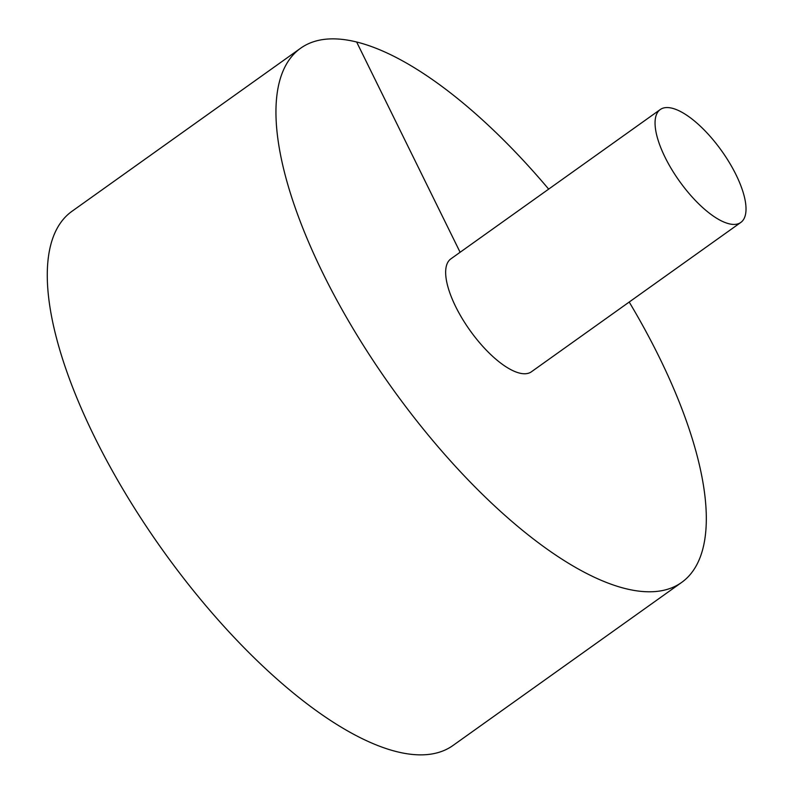 <?xml version="1.0" encoding="UTF-8"?>
<svg xmlns="http://www.w3.org/2000/svg" width="794" height="794" viewBox="0 0 794 794"><rect width="100%" height="100%" fill="white"/><g stroke="black" fill="none" stroke-linecap="round" stroke-linejoin="round"><path stroke-width="1.19" d="M548.674 189.121A328.071 122.901 54.5 0 0 300.648 48.216L71.976 211.293A328.071 122.901 54.5 0 0 162.403 549.766A328.071 122.901 54.5 0 0 452.957 745.506L681.629 582.439A328.071 122.901 54.5 0 0 659.089 356.873A328.071 122.901 54.5 0 0 629.205 302.038M300.648 48.216A328.071 122.901 54.5 0 0 391.075 386.688A328.071 122.901 54.5 0 0 681.629 582.439M660.271 109.532L450.873 258.864A69.346 25.974 54.5 0 0 462.197 318.543A69.346 25.974 54.5 0 0 519.564 373.101A69.346 25.974 54.5 0 0 531.404 371.791L740.802 222.449A69.346 25.974 54.5 0 0 736.038 174.769A69.346 25.974 54.5 0 0 660.271 109.532A69.346 25.974 54.5 0 0 679.386 181.072A69.346 25.974 54.5 0 0 740.802 222.449M356.635 41.993L460.113 252.274"/></g></svg>
